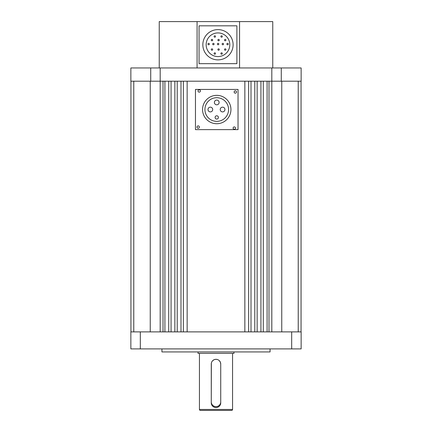 <?xml version="1.0" encoding="UTF-8"?>
<svg xmlns="http://www.w3.org/2000/svg" width="432" height="432" viewBox="0 0 432 432"><rect width="100%" height="100%" fill="white"/><g stroke="black" fill="none" stroke-linecap="round" stroke-linejoin="round"><path stroke-width="0.65" d="M202.559 109.534A14.191 14.191 0 0 0 216.751 123.725A14.191 14.191 0 0 0 230.942 109.534A14.191 14.191 0 0 0 216.751 95.348A14.191 14.191 0 0 0 202.559 109.534M199.363 127.073A1.183 1.183 0 0 0 198.18 125.89A1.183 1.183 0 0 0 196.997 127.073A1.183 1.183 0 0 0 198.18 128.255A1.183 1.183 0 0 0 199.363 127.073M200.394 90.963A1.183 1.183 0 0 0 199.211 89.78A1.183 1.183 0 0 0 198.029 90.963A1.183 1.183 0 0 0 199.211 92.146A1.183 1.183 0 0 0 200.394 90.963M236.504 91.994A1.183 1.183 0 0 0 235.321 90.817A1.183 1.183 0 0 0 234.139 91.994A1.183 1.183 0 0 0 235.321 93.177A1.183 1.183 0 0 0 236.504 91.994M235.472 128.104A1.183 1.183 0 0 0 234.29 126.922A1.183 1.183 0 0 0 233.107 128.104A1.183 1.183 0 0 0 234.29 129.287A1.183 1.183 0 0 0 235.472 128.104M228.577 109.534A11.826 11.826 0 0 0 216.751 97.708A11.826 11.826 0 0 0 204.925 109.534A11.826 11.826 0 0 0 216.751 121.36A11.826 11.826 0 0 0 228.577 109.534M215.098 117.434A1.658 1.658 0 0 0 216.751 119.092A1.658 1.658 0 0 0 218.408 117.434A1.658 1.658 0 0 0 216.751 115.781A1.658 1.658 0 0 0 215.098 117.434M207.986 109.534A2.365 2.365 0 0 0 210.352 111.899A2.365 2.365 0 0 0 212.717 109.534A2.365 2.365 0 0 0 210.352 107.168A2.365 2.365 0 0 0 207.986 109.534M220.212 109.534A2.365 2.365 0 0 0 222.577 111.899A2.365 2.365 0 0 0 224.942 109.534A2.365 2.365 0 0 0 222.577 107.168A2.365 2.365 0 0 0 220.212 109.534M214.385 102.443A2.365 2.365 0 0 0 216.751 104.809A2.365 2.365 0 0 0 219.116 102.443A2.365 2.365 0 0 0 216.751 100.078A2.365 2.365 0 0 0 214.385 102.443M238.037 89.435L195.464 89.435L195.464 129.638L238.037 129.638L238.037 89.435M199.444 409.455L232.556 409.455A0.945 0.945 0 0 1 231.611 410.4L200.389 410.4A0.945 0.945 0 0 1 199.444 409.455L199.444 353.354M232.556 409.455L232.556 353.354M219.343 360.698L220.363 362.221L220.73 364.046L220.73 402.835C220.455 405.702 218.878 407.279 216 407.56C213.127 407.284 211.55 405.707 211.27 402.835L211.356 363.145M211.361 363.123L211.534 362.486M211.631 362.232L212.09 361.39M212.657 360.704L214.18 359.683M214.18 359.678L215.055 359.413M215.071 359.408L216.724 359.37M216.923 359.408L217.825 359.683M198.029 351.94L198.029 353.354L233.971 353.354L233.971 351.94M214.391 407.279A4.73 4.73 0 0 0 217.82 407.198M217.825 407.198A4.73 4.73 0 0 0 219.348 406.177M219.942 405.448A4.73 4.73 0 0 0 220.369 404.649M220.466 404.395A4.73 4.73 0 0 0 220.639 403.758M220.644 403.736A4.73 4.73 0 0 0 220.73 402.835M211.27 402.835A4.73 4.73 0 0 0 212.069 405.464M212.074 405.47A4.73 4.73 0 0 0 214.186 407.198M130.934 331.884L130.934 81.194M301.066 331.884L301.066 81.194M298.226 331.884L298.226 81.194L281.756 81.194L301.136 81.194L301.136 67.954L281.275 67.954L281.275 81.194M281.756 331.884L281.756 81.194L271.814 81.194L271.814 331.884M267.084 331.884L267.084 81.194M263.282 331.884L263.282 81.194M260.933 331.884L260.933 81.194M257.148 331.884L257.148 81.194M254.783 331.884L254.783 81.194M251.003 331.884L251.003 81.194M248.638 331.884L248.638 81.194M244.852 331.884L244.852 81.194M187.148 331.884L187.148 81.194M183.362 331.884L183.362 81.194M180.997 331.884L180.997 81.194M177.217 331.884L177.217 81.194M174.852 331.884L174.852 81.194M171.067 331.884L171.067 81.194M168.718 331.884L168.718 81.194M164.916 331.884L164.916 81.194M160.186 331.884L160.186 81.194L133.774 81.194L133.774 331.884M150.244 331.884L150.244 81.194L130.864 81.194L130.864 67.954L281.275 67.954M211.27 364.046L211.27 401.884A4.73 4.73 0 0 0 216 406.615A4.73 4.73 0 0 0 220.73 401.884L220.73 364.046A4.73 4.73 0 0 0 216 359.316A4.73 4.73 0 0 0 211.27 364.046M161.935 348.91L161.935 351.94L270.065 351.94L270.065 348.91M291.681 331.884L301.136 331.884L301.136 348.91L291.681 348.91L291.681 331.884L140.319 331.884L140.319 348.91L130.864 348.91L130.864 331.884L140.319 331.884M291.681 348.91L140.319 348.91M202.84 44.744A15.136 15.136 0 0 0 217.971 59.881A15.136 15.136 0 0 0 233.107 44.744A15.136 15.136 0 0 0 217.971 29.608A15.136 15.136 0 0 0 202.84 44.744M229.797 44.744A11.826 11.826 0 0 0 217.971 32.918A11.826 11.826 0 0 0 206.15 44.744A11.826 11.826 0 0 0 217.971 56.57A11.826 11.826 0 0 0 229.797 44.744M220.887 53.525A0.707 0.707 0 0 0 221.6 54.232A0.707 0.707 0 0 0 222.307 53.525A0.707 0.707 0 0 0 221.6 52.812A0.707 0.707 0 0 0 220.887 53.525M214.094 53.525A0.707 0.707 0 0 0 214.801 54.232A0.707 0.707 0 0 0 215.514 53.525A0.707 0.707 0 0 0 214.801 52.812A0.707 0.707 0 0 0 214.094 53.525M211.253 49.54A0.707 0.707 0 0 0 211.966 50.247A0.707 0.707 0 0 0 212.674 49.54A0.707 0.707 0 0 0 211.966 48.832A0.707 0.707 0 0 0 211.253 49.54M217.879 49.54A0.707 0.707 0 0 0 218.587 50.247A0.707 0.707 0 0 0 219.294 49.54A0.707 0.707 0 0 0 218.587 48.832A0.707 0.707 0 0 0 217.879 49.54M224.5 49.54A0.707 0.707 0 0 0 225.207 50.247A0.707 0.707 0 0 0 225.92 49.54A0.707 0.707 0 0 0 225.207 48.832A0.707 0.707 0 0 0 224.5 49.54M207.943 44.064A0.707 0.707 0 0 0 208.656 44.771A0.707 0.707 0 0 0 209.363 44.064A0.707 0.707 0 0 0 208.656 43.351A0.707 0.707 0 0 0 207.943 44.064M212.674 44.064A0.707 0.707 0 0 0 213.381 44.771A0.707 0.707 0 0 0 214.094 44.064A0.707 0.707 0 0 0 213.381 43.351A0.707 0.707 0 0 0 212.674 44.064M217.404 44.064A0.707 0.707 0 0 0 218.111 44.771A0.707 0.707 0 0 0 218.824 44.064A0.707 0.707 0 0 0 218.111 43.351A0.707 0.707 0 0 0 217.404 44.064M222.134 44.064A0.707 0.707 0 0 0 222.842 44.771A0.707 0.707 0 0 0 223.555 44.064A0.707 0.707 0 0 0 222.842 43.351A0.707 0.707 0 0 0 222.134 44.064M226.865 44.064A0.707 0.707 0 0 0 227.572 44.771A0.707 0.707 0 0 0 228.285 44.064A0.707 0.707 0 0 0 227.572 43.351A0.707 0.707 0 0 0 226.865 44.064M211.253 40.079A0.707 0.707 0 0 0 211.966 40.792A0.707 0.707 0 0 0 212.674 40.079A0.707 0.707 0 0 0 211.966 39.371A0.707 0.707 0 0 0 211.253 40.079M217.879 40.079A0.707 0.707 0 0 0 218.587 40.792A0.707 0.707 0 0 0 219.294 40.079A0.707 0.707 0 0 0 218.587 39.371A0.707 0.707 0 0 0 217.879 40.079M224.5 40.079A0.707 0.707 0 0 0 225.207 40.792A0.707 0.707 0 0 0 225.92 40.079A0.707 0.707 0 0 0 225.207 39.371A0.707 0.707 0 0 0 224.5 40.079M214.094 36.493A0.707 0.707 0 0 0 214.801 37.206A0.707 0.707 0 0 0 215.514 36.493A0.707 0.707 0 0 0 214.801 35.786A0.707 0.707 0 0 0 214.094 36.493M220.887 36.493A0.707 0.707 0 0 0 221.6 37.206A0.707 0.707 0 0 0 222.307 36.493A0.707 0.707 0 0 0 221.6 35.786A0.707 0.707 0 0 0 220.887 36.493M199.055 25.823L236.893 25.823L236.893 63.666L199.055 63.666L199.055 25.823M272.759 67.954L272.759 21.6L197.078 21.6L197.078 67.954M197.078 21.6L159.241 21.6L159.241 67.954M239.56 67.954L239.56 21.6M160.186 67.954L160.186 81.194L271.814 81.194L271.814 67.954M150.725 81.194L150.725 67.954M268.974 331.884L268.974 81.194M163.026 331.884L163.026 81.194"/></g></svg>
